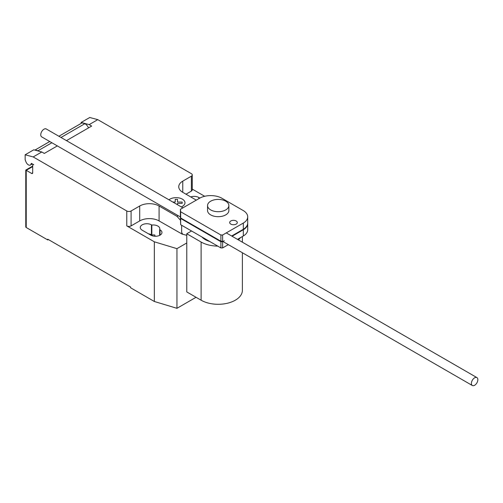 <?xml version="1.0" encoding="UTF-8"?>
<svg xmlns="http://www.w3.org/2000/svg" width="503" height="503" viewBox="0 0 503 503"><rect width="100%" height="100%" fill="white"/><g stroke="black" fill="none" stroke-linecap="round" stroke-linejoin="round"><path stroke-width="0.75" d="M236.177 224.099A3.804 2.201 0 0 0 237.297 222.54A3.804 2.201 0 0 0 234.945 220.509A3.804 2.201 0 0 0 230.795 220.987A3.804 2.201 0 0 0 229.682 222.54A3.804 2.201 0 0 0 230.795 224.099A3.804 2.201 0 0 0 236.177 224.099M220.899 235.002L180.659 211.769L180.407 209.305L199.961 198.019A15.964 9.217 180 0 1 221.515 198.019L243.32 210.606A15.442 8.916 180 0 1 247.702 216.831A15.442 8.916 180 0 1 243.326 223.055L222.628 235.002L220.899 235.002L220.899 241.22L222.628 241.22L222.628 235.002M180.407 209.305L180.407 215.517L180.659 217.981L180.659 211.769M180.659 217.981L220.899 241.22M231.657 236.008L243.326 229.267L243.326 223.055M243.326 229.267A15.442 8.916 0 0 0 247.702 223.049L247.702 216.831M180.407 216.013L180.659 224.696L220.899 247.929L220.899 241.717L180.659 218.478L180.458 215.988M180.659 224.696L180.659 218.478M247.696 223.294A15.442 8.916 180 0 1 247.702 223.546A15.442 8.916 180 0 1 243.326 229.764L232.09 236.253M237.473 239.359L243.326 235.982L243.326 229.764M243.326 235.982A15.442 8.916 0 0 0 247.702 229.758L247.702 223.546M224.288 240.755L222.628 241.717L220.899 241.717M220.899 247.929L222.628 247.929L222.628 241.717M222.628 247.929L228.337 244.634M477.85 379.69A4.565 2.634 120 0 0 476.907 377.596A4.565 2.634 120 0 0 473.386 378.822A4.565 2.634 120 0 0 471.393 383.418A4.565 2.634 120 0 0 472.336 385.505A4.565 2.634 120 0 0 475.857 384.286A4.565 2.634 120 0 0 477.85 379.69M180.407 216.963L41.699 136.879A4.565 2.634 -60 0 1 40.749 134.791A4.565 2.634 -60 0 1 42.742 130.195A4.565 2.634 -60 0 1 46.263 128.969L182.91 207.858M209.814 241.528A18.271 10.55 180 0 1 205.287 239.617A18.271 10.55 180 0 1 201.98 237.007M225.74 201.206A10.657 6.155 0 0 0 214.127 199.873A10.657 6.155 0 0 0 207.55 205.557A10.657 6.155 0 0 0 210.669 209.908A10.657 6.155 0 0 0 222.288 211.241A10.657 6.155 0 0 0 228.865 205.557A10.657 6.155 0 0 0 225.74 201.206M228.865 205.557L228.865 210.531A10.657 6.155 180 0 1 222.288 216.215A10.657 6.155 180 0 1 210.669 214.882A10.657 6.155 180 0 1 207.55 210.531L207.55 205.557M240.434 237.649A24.175 13.958 180 0 1 238.353 239.874M228.569 244.772A24.175 13.958 180 0 1 227.721 244.992M217.755 246.112A24.175 13.958 180 0 1 201.112 242.031L186.77 233.75L191.555 230.984M186.77 233.75L186.77 291.929L201.112 300.209A24.175 13.958 0 0 0 227.457 303.234A24.175 13.958 0 0 0 242.383 290.338L242.383 252.745M32.689 166.594L26.225 170.328L25.779 170.071L25.779 226.891A1.522 0.88 0 0 0 26.225 227.513L26.225 170.328L31.607 173.434A1.522 0.88 -120 0 0 32.368 173.51A1.522 0.88 -120 0 0 32.689 172.812L32.689 165.355A1.522 0.88 60 0 1 33.003 164.657A1.522 0.88 60 0 1 33.764 164.733L31.582 163.469A0.61 0.352 -120 0 0 31.155 163.657A3.961 2.289 60 0 1 30.356 165.053A3.961 2.289 60 0 1 28.382 164.858A3.961 2.289 60 0 1 25.955 161.834L25.15 159.759L25.15 154.786L33.185 156.936L41.799 151.969L33.764 149.812L25.15 154.786M180.407 220.163L176.981 216.34L178.15 215.661M186.77 235.329L182.583 234.203L181.64 232.424L181.64 225.262M181.64 232.424L182.583 234.065M176.981 216.34L159.08 206.004L159.08 220.924L182.331 234.209M97.783 119.645L89.748 117.495L81.134 122.462L89.169 124.618L97.783 119.645L191.379 173.68A3.043 1.76 180 0 1 192.265 174.925A3.043 1.76 180 0 1 191.379 176.169L182.765 181.143A13.7 7.91 0 0 0 178.747 186.732A13.7 7.91 0 0 0 182.765 192.328L196.289 200.137M89.169 124.618L91.684 126.071L66.465 140.633M41.799 151.969L44.314 153.421L57.329 145.908M159.08 206.004A13.7 7.91 0 0 0 139.702 206.004L131.088 210.977A3.043 1.76 180 0 1 126.781 210.977L33.185 156.936M88.547 127.881A6.696 3.867 -120 0 0 84.932 123.663L82.052 122.895L58.895 136.263L81.863 122.984A4.565 2.634 -120 0 0 81.693 123.103M49.759 141.538L35.109 149.995L37.989 150.762L51.866 142.751M61.001 137.476L84.932 123.663M37.989 150.762A6.696 3.867 60 0 1 38.448 151.07M81.134 123.405L81.134 122.462M159.08 220.924A13.7 7.91 0 0 0 139.702 220.924L131.088 225.891A3.043 1.76 180 0 1 126.781 225.891L126.781 210.977M186.77 242.974L176.949 248.645L154.339 241.805L126.781 225.891M204.69 196.283L192.265 189.115M192.265 174.925L192.265 189.845A3.043 1.76 180 0 1 191.379 191.083L185.997 194.196M159.652 229.582A6.545 3.779 0 0 0 159.809 228.752A6.545 3.779 0 0 0 151.831 225.067L151.434 224.835A6.545 3.779 0 0 0 144.298 224.017A6.545 3.779 0 0 0 140.262 227.507A6.545 3.779 0 0 0 142.179 230.185L150.787 235.153A6.545 3.779 0 0 0 157.923 235.976A6.545 3.779 0 0 0 161.966 232.48A6.545 3.779 0 0 0 160.048 229.808L159.652 229.582L159.652 235.366M199.842 198.088L198.804 197.49A6.545 3.779 0 0 0 190.75 196.937M26.225 227.513L47.76 239.944L47.76 239.195L130.654 287.056L130.654 287.804L154.339 301.479L176.949 308.314L196.051 297.286M151.831 225.067L151.831 235.008A6.545 3.779 180 0 1 154.893 235.039L154.893 236.247M154.339 241.805L154.339 301.479M148.429 233.794A6.545 3.779 180 0 1 151.434 234.782L151.831 235.008M48.407 239.566L47.76 239.944M176.949 248.645L176.949 308.314M172.843 202.049L175.226 202.049L175.226 199.345L177.502 199.345L177.502 202.055L182.187 202.055L182.187 203.363L177.502 203.363L177.502 204.74M181.281 206.922A8.847 5.105 0 0 0 182.388 199.157A8.847 5.105 0 0 0 168.939 199.798M201.112 300.209L201.112 242.031M31.155 163.657L31.526 163.444M32.689 172.812L31.607 173.434M191.379 191.083L191.379 176.169M131.088 225.891L131.088 210.977M139.702 220.924L139.702 206.004M182.765 192.328L182.765 181.143M198.804 198.685L198.804 197.49M151.434 224.835L151.434 234.782M160.048 229.808L160.048 235.153M226.275 232.895L476.907 377.596M222.955 241.528L472.336 385.505M242.383 242.195L242.383 236.523M32.337 163.909L30.356 165.053M33.317 164.475L33.003 164.657M49.747 141.525L34.927 150.083M25.779 170.071L32.689 166.078"/></g></svg>
